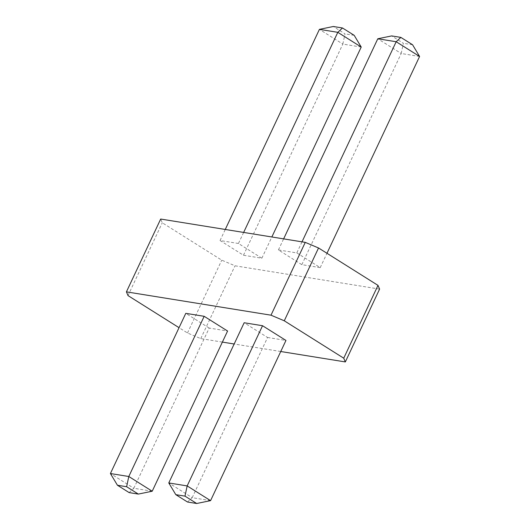 <?xml version="1.0" encoding="UTF-8"?>
<svg xmlns="http://www.w3.org/2000/svg" width="530" height="530" viewBox="0 0 530 530"><rect width="100%" height="100%" fill="white"/><g stroke="black" fill="none" stroke-linecap="round" stroke-linejoin="round"><path stroke-width="0.4" stroke-dasharray="2.65 1.99" d="M280.748 351.509L234.167 343.996M222.381 342.095L200.751 338.604L187.481 332.992L179.047 327.686M210.576 500.638L192.191 497.677L267.57 337.477L244.158 322.757M267.57 337.477L285.955 340.445M152.209 491.224L133.825 488.262L209.204 328.063L227.589 331.031M209.204 328.063L185.791 313.343M379.599 289.108L235.015 265.788L221.745 260.17L162.279 222.779L160.683 219.042M296.807 252.909L320.219 267.63L301.835 264.662L278.422 249.941L296.807 252.909L302.014 241.839M238.44 243.489L220.056 240.527L243.469 255.248L261.853 258.216L238.44 243.489L243.648 232.425M128.015 295.594L162.279 222.779M187.481 332.992L221.745 260.17M200.751 338.604L235.015 265.788M187.507 502.016L192.191 497.677L168.778 482.949M129.141 492.602L133.825 488.262L110.412 473.535M278.422 249.941L283.63 238.878M320.219 267.63L326.97 253.287M301.835 264.662L401.203 53.497L377.791 38.776M419.588 56.465L401.203 53.497L403.376 43.274L391.67 35.914M243.469 255.248L342.837 44.083L319.424 29.362M261.853 258.216L271.85 236.976M361.221 47.051L342.837 44.083L345.01 33.86L333.304 26.5M220.056 240.527L225.263 229.464M412.565 44.758L403.376 43.274M354.199 35.344L345.01 33.86"/><path stroke-width="0.79" d="M179.047 327.686L128.015 295.594L126.418 291.858L271.002 315.184L305.267 242.369L318.537 247.98L378.003 285.378L379.599 289.108L345.335 361.93L280.748 351.509M271.002 315.184L284.272 320.796L318.537 247.98M126.418 291.858L160.683 219.042L305.267 242.369M284.272 320.796L343.738 358.194L378.003 285.378M343.738 358.194L345.335 361.93M234.167 343.996L222.381 342.095M244.158 322.757L262.542 325.725L285.955 340.445L210.576 500.638L187.163 485.917L168.778 482.949L244.158 322.757M110.412 473.535L128.797 476.503L152.209 491.224L227.589 331.031L204.176 316.311L185.791 313.343L110.412 473.535L117.435 485.242L129.141 492.602L138.33 494.086L126.624 486.725L117.435 485.242M210.576 500.638L196.696 503.5L184.99 496.14L187.163 485.917L262.542 325.725M126.624 486.725L128.797 476.503L204.176 316.311M283.63 238.878L377.791 38.776L391.67 35.914L400.859 37.398L396.175 41.737L377.791 38.776M302.014 241.839L396.175 41.737L419.588 56.465L412.565 44.758L400.859 37.398M326.97 253.287L419.588 56.465M271.85 236.976L361.221 47.051L337.809 32.323L319.424 29.362L333.304 26.5L342.493 27.984L337.809 32.323L243.648 232.425M225.263 229.464L319.424 29.362M168.778 482.949L175.801 494.656L184.99 496.14M196.696 503.5L187.507 502.016L175.801 494.656M152.209 491.224L138.33 494.086M361.221 47.051L354.199 35.344L342.493 27.984"/></g></svg>
